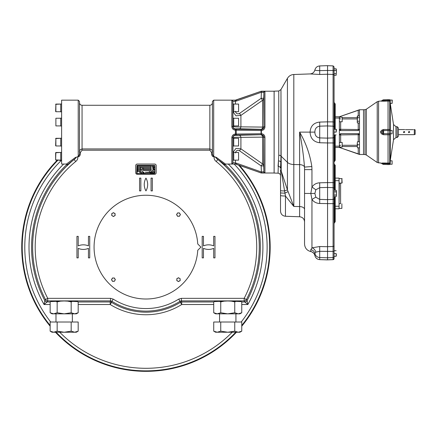 <?xml version="1.0" encoding="UTF-8"?>
<svg xmlns="http://www.w3.org/2000/svg" width="437" height="437" viewBox="0 0 437 437"><rect width="100%" height="100%" fill="white"/><g stroke="black" fill="none" stroke-linecap="round" stroke-linejoin="round"><path stroke-width="0.66" d="M151.065 166.792L140.588 166.792L140.588 169.654L137.518 169.654L137.518 168.737L140.588 168.737L137.518 168.737L137.518 167.764L140.588 167.764L140.588 166.792L137.518 166.792L151.065 166.792L151.065 167.764L137.518 167.764L137.518 165.847L151.065 165.847L151.065 166.792M140.588 170.577L137.518 170.577L140.588 170.577L140.588 171.599L137.518 171.599L137.518 169.654L140.588 169.654L140.588 170.577M151.065 167.764L143.402 167.764L143.402 168.737L151.065 168.737L143.402 168.737L143.402 169.654L151.065 169.654L143.402 169.654L143.402 170.577L151.065 170.577L151.065 167.764M152.677 167.153L152.923 167.486L152.988 167.065L152.677 167.153M153.534 167.234L153.256 167.398L153.534 167.234M154.348 167.557L153.993 167.557L154.146 167.06L154.348 167.557M141.807 170.359L141.763 170.08L141.807 170.359M141.878 170.124L141.954 170.425L141.878 170.124M141.009 169.228L141.118 169.512L141.009 169.228M141.402 169.572L141.217 169.19L141.402 169.572M152.103 166.36L151.994 166.016L152.103 166.36M152.404 166.355L152.174 166.022L152.404 166.355M152.639 166.481L152.573 166.027L152.639 166.481M153.245 166.36L153.42 166.016L153.245 166.36M153.513 166.071L153.606 166.442L153.513 166.071M153.753 166.355L154.037 166.022L153.753 166.355M154.103 166.065L154.103 166.486L154.103 166.065M153.513 169.365L153.25 169.195L153.567 168.873L153.513 169.365M153.797 169.081L153.698 169.37L153.797 169.081M154.348 169.501L153.993 169.501L154.146 169.004L154.348 169.501M153.349 170.25L153.349 169.906L153.349 170.25M153.42 170.244L153.611 169.911L153.42 170.244M154.097 170.348L154.354 169.988L154.097 170.348M150.776 173.352L150.798 172.599L150.344 173.036L150.339 172.074L150.721 172.473L150.989 172.074L150.989 173.352M149.782 171.752L149.35 171.462L149.782 171.752M150.951 171.659L151.076 171.96L150.951 171.659M151.147 171.801L151.328 171.457L151.147 171.801M152.447 171.801L152.628 171.457L152.447 171.801M140.255 172.451L140.124 172.085L140.441 172.091L140.255 172.451M140.463 172.123L140.599 172.451L140.463 172.123M141.49 172.123L141.49 172.451L141.49 172.123M142.353 172.451L142.304 172.091L142.353 172.451M144.303 172.986L144.445 172.713L144.303 172.986M148.596 172.315L148.951 172.315L148.602 172.233C149.154 172.446 149.148 172.473 148.596 172.315M151.355 173.036L151.126 172.79L151.563 172.074L151.355 173.036M152.071 173.063C152.098 171.921 152.098 171.921 152.071 173.063M152.917 173.036L152.606 173.298L152.513 172.074L152.917 173.036M137.01 165.847L137.01 173.003A0.513 0.513 0 0 0 137.518 173.516L154.392 173.516A0.513 0.513 0 0 0 154.9 173.003L154.9 165.847A0.513 0.513 0 0 0 154.392 165.333L137.518 165.333A0.513 0.513 0 0 0 137.01 165.847M154.021 173.036L153.791 172.79L154.228 172.074L154.021 173.036M153.349 173.063C153.376 171.921 153.376 171.921 153.349 173.063M149.339 172.265L149.192 172.189C150.022 172.446 150.028 172.593 149.203 172.626L149.339 172.265M148.176 172.145L148.504 172.484L148.176 172.145M147.564 172.61L147.914 172.091L147.914 172.626L147.564 172.61M147.072 172.495L147.553 172.238L147.072 172.495M145.816 172.986L145.778 172.713L145.816 172.986M143.615 172.986L143.964 172.976L143.615 172.986M143.473 172.986L143.292 172.713L143.473 172.986M142.877 172.757L143.014 173.085L142.877 172.757M141.473 172.768L141.342 173.079L141.446 172.719L141.828 173.079L141.473 172.768M140.621 172.757L140.698 173.052L140.621 172.757M146.313 172.123L146.455 172.451L146.313 172.123M146.078 172.424L146.28 172.14L146.078 172.424M145.843 172.118L145.887 172.457L145.843 172.118M145.641 172.123L145.69 172.424L145.641 172.123M143.778 172.151L143.653 172.446L143.778 172.151M143.341 172.457L143.199 172.096L143.516 172.091L143.341 172.457M153.993 171.807L154.07 171.462L154.458 171.79L154.103 171.523L153.993 171.807M153.458 171.807L153.829 171.468L153.895 171.807L153.786 171.523L153.458 171.807M152.955 171.801L153.07 171.457L153.392 171.79L153.037 171.523L152.955 171.801M151.814 171.512L151.907 171.888L151.814 171.512M152.792 170.414L152.819 169.906L152.792 170.414M152.18 169.988L152.12 170.37L152.136 169.906L152.415 170.304L152.18 169.988M142.162 169.545L142.254 169.201L142.62 169.545L142.495 169.239L142.162 169.545M141.828 171.025L141.949 171.331L141.828 171.025M142.418 168.556L142.62 168.272L142.418 168.556M142.287 168.48L142.282 168.108L142.287 168.48M154.01 168.365L153.993 168.037L154.01 168.365M153.649 168.332L153.627 167.966L153.649 168.332M153.021 168.027L153.174 168.42L153.021 168.027M152.431 168.054L152.677 168.387L152.742 167.972L152.431 168.054M142.571 171.025L142.571 171.32L142.571 171.025M139.632 172.123L139.632 172.413L139.632 172.123M153.343 173.019C153.343 172.003 153.343 172.003 153.343 173.019M153.343 172.926C153.343 172.118 153.343 172.118 153.343 172.926M153.343 172.888C153.338 172.14 153.338 172.14 153.343 172.888M153.829 172.833L154.19 172.997L154.19 172.112L153.829 172.833M152.65 173.26L152.557 172.112L152.65 173.26M152.065 173.019C152.065 172.003 152.065 172.003 152.065 173.019M152.065 172.926C152.065 172.118 152.065 172.118 152.065 172.926M152.065 172.888C152.06 172.145 152.06 172.145 152.065 172.888M151.164 172.833L151.519 172.997L151.519 172.112L151.164 172.833M143.09 172.123L143.09 172.413L143.09 172.123M150.951 173.314L150.951 172.112L150.71 172.549L150.399 172.112L150.415 172.997L150.82 172.528L150.82 173.314M137.518 173.516L136.754 173.26L137.01 165.333L154.392 165.333M137.01 165.333L137.518 165.333M154.392 173.516L137.01 173.516M156.178 172.746A1.535 1.535 0 0 1 154.643 174.281L137.267 174.281A1.535 1.535 0 0 1 135.732 172.746L135.732 165.59A1.535 1.535 0 0 1 137.267 164.055L154.643 164.055A1.535 1.535 0 0 1 156.178 165.59L156.178 172.746M216.206 161.493C214.6 160.275 213.912 158.702 214.135 156.779L216.484 157.457C214.512 156.763 217.216 159.112 217.823 159.516L216.206 161.493A110.763 110.763 0 0 1 244.168 298.334L181.399 298.334L178.673 299.121L180.039 301.279L181.399 300.891L181.399 298.334M211.694 154.305L212.409 154.305L213.688 156.779C212.508 156.577 211.841 155.752 211.694 154.305L211.35 152.142L209.853 150.224L82.058 150.224L80.566 152.142L80.217 154.305C80.069 155.752 79.408 156.577 78.223 156.779L77.781 156.779C78.005 158.697 77.311 160.27 75.71 161.493L74.088 159.516C74.694 159.112 77.393 156.768 75.426 157.457L77.781 156.779L75.459 157.435M110.517 298.334L110.517 300.891L111.877 301.279L113.238 299.121L110.517 298.334L47.742 298.334A110.763 110.763 0 0 1 75.71 161.493M197.748 250.292L200.911 247.129L197.748 243.961A51.888 51.888 0 0 0 119.104 202.73A51.888 51.888 0 0 0 119.104 291.523A51.888 51.888 0 0 0 197.748 250.292M177.657 278.222L176.827 278.702L176.827 280.62L177.657 281.1A1.661 1.661 0 0 1 177.657 278.222L178.487 277.741L179.317 278.222A1.661 1.661 0 0 0 177.657 278.222L176.827 278.702M178.919 277.992L178.487 277.741M178.487 281.575L179.317 281.1L178.487 281.575L176.865 280.641M180.115 280.641L179.317 281.1A1.661 1.661 0 0 1 177.657 281.1M112.992 216.26L113.423 216.512L114.254 216.031L113.423 216.512L112.593 216.031A1.661 1.661 0 0 0 114.254 216.031L115.084 215.556L115.084 213.633L114.254 213.158A1.661 1.661 0 0 1 114.254 216.031M113.423 212.677L111.763 213.633L113.423 212.677L115.051 213.617M114.86 278.828L114.385 277.998L112.462 277.998L111.987 278.828A1.661 1.661 0 0 1 114.86 278.828L115.341 279.658L114.86 280.488A1.661 1.661 0 0 0 114.86 278.828L114.385 277.998M115.089 280.095L115.341 279.658M111.506 279.658L111.987 280.488L111.506 279.658L112.446 278.036M112.446 281.286L111.987 280.488A1.661 1.661 0 0 1 111.987 278.828M176.821 214.163L176.57 214.594L177.051 215.425L176.57 214.594L177.051 213.764A1.661 1.661 0 0 0 177.051 215.425L177.531 216.255L179.449 216.255L179.929 215.425A1.661 1.661 0 0 1 177.051 215.425M180.405 214.594L179.449 212.934L180.405 214.594L179.47 216.222M180.148 278.702L180.148 280.62M179.317 278.222A1.661 1.661 0 0 1 179.317 281.1M111.763 215.556L111.763 213.633M112.593 216.031A1.661 1.661 0 0 1 112.593 213.158A1.661 1.661 0 0 1 114.254 213.158M114.385 281.319L112.462 281.319M114.86 280.488A1.661 1.661 0 0 1 111.987 280.488M177.531 212.934L179.449 212.934M177.051 213.764A1.661 1.661 0 0 1 179.929 213.764A1.661 1.661 0 0 1 179.929 215.425M78.223 257.885L78.223 248.358A12.782 12.782 0 0 0 88.449 248.358L88.449 257.885L89.727 257.885L89.727 236.368L88.449 236.368L88.449 245.894A12.782 12.782 0 0 0 78.223 245.894L78.223 236.368L76.945 236.368L76.945 257.885L78.223 257.885M151.065 178.116L152.344 178.116L152.344 190.898L151.065 190.898L151.065 178.116M231.91 100.537L231.834 100.663C232.003 100.335 233.194 100.188 235.406 100.22L234.008 100.237M231.894 127.123L232.096 127.844M234.773 130.106L235.406 130.166C233.2 129.909 232.009 128.669 231.834 126.457L232.861 126.637L232.937 126.309A2.556 2.556 -166.6 0 0 235.494 128.855L235.406 130.166L236.253 130.177A1.021 0.339 90.7 0 1 236.597 129.215L261.37 129.521A1.021 0.339 90.7 0 0 261.031 130.505L236.253 130.177L236.253 134.039L261.392 133.717C263.571 133.968 264.751 135.186 264.937 137.376L264.937 172.664L261.392 172.97L261.386 171.987L263.915 171.686A1.021 1.016 0 0 0 264.937 172.664L264.822 172.773M234.773 134.11L234.008 134.345M233.467 134.645L232.85 135.17M231.894 137.092L231.834 137.759C232.003 135.552 233.194 134.312 235.406 134.05L236.253 134.039A1.021 0.339 -90.7 0 0 236.597 135.006L235.412 135.011C233.839 135.18 232.992 136.038 232.861 137.579L232.861 162.559L232.877 160.237L233.729 160.237L233.729 152.387L232.932 152.387L232.932 152.693M236.597 163.22L236.253 164.203L261.053 172.948L261.386 171.987L261.053 172.915L235.406 164.001C233.2 164.028 232.009 163.88 231.834 163.553A1.021 1.005 -0 0 0 232.861 162.559L236.597 163.22L261.386 171.987L261.162 165.918L239.481 150.77C237.291 149.88 235.964 150.618 235.494 152.977M213.688 156.779L214.135 156.583L216.452 157.435M216.484 157.457L225.192 163.842M232.91 144.909L232.899 145.761M232.932 153.551L232.921 154.807M232.883 159.084L232.872 159.937M231.834 163.553L231.834 137.759L232.861 137.579L232.937 137.912A2.556 2.556 166.6 0 1 235.494 135.361L261.37 134.7A1.021 0.339 -90.7 0 1 261.031 133.711M232.91 138.212L232.883 146.056L233.729 146.056L233.729 138.212L232.91 138.212M232.932 152.387L232.866 160.237M238.586 138.3L238.586 145.969L238.586 138.3L233.729 138.3M238.586 152.48L238.586 160.144L238.586 152.48L233.729 152.48M232.987 152.387L235.953 148.411L240.913 148.842L239.481 150.77M239.481 135.437A2.556 1.491 88.6 0 1 240.913 137.36L240.913 148.842L262.593 163.919L261.162 165.918L263.713 165.918L263.915 171.686L263.713 137.447A2.556 0.399 0 0 0 262.593 137.131L240.913 137.36C236.592 137.125 233.937 137.311 232.937 137.912L232.937 138.212M232.866 103.979L233.729 103.979L233.729 111.828L232.932 111.828L232.861 101.657A1.021 1.005 180 0 0 231.834 100.663L231.834 126.457M232.883 118.159L232.91 126.003L233.729 126.003L233.729 118.159L232.883 118.159M238.586 104.072L238.586 111.735L238.586 104.072L233.729 104.072M238.586 118.247L238.586 125.916L238.586 118.247L233.729 118.247M235.434 104.072L235.406 100.22L236.253 100.073L236.597 100.996L232.861 101.657L232.861 126.637C232.987 128.178 233.839 129.035 235.406 129.205L235.494 135.361M232.937 126.003L232.937 126.309C233.926 126.905 236.586 127.091 240.913 126.856A2.556 1.491 -88.6 0 1 239.481 128.778L235.494 128.855M235.494 111.238C235.958 113.598 237.286 114.336 239.481 113.445L240.913 115.379L240.913 126.856L262.593 127.085L262.593 100.302L240.913 115.379L235.991 115.821L232.997 111.91M232.866 105.115L232.866 104.285M232.866 119.301L232.872 118.465M232.926 120.798L232.932 122.081M232.932 122.409L232.932 123.584M232.932 123.933L232.932 124.856M232.926 125.162L232.921 125.709M239.438 165.328A124.217 124.217 0 0 1 241.765 326.188M236.433 332.24A124.217 124.217 0 0 1 55.477 332.24M50.146 326.188A124.217 124.217 0 0 1 57.269 160.144M224.76 164.629L217.823 159.516A113.314 113.314 0 0 1 246.435 299.514A2.556 2.556 148.8 0 1 244.168 300.891L244.168 298.334L246.435 299.514L247.08 300.607A2.556 2.556 148.9 0 1 244.818 301.967L244.168 300.891L181.399 300.891L181.705 301.967A2.556 2.556 -16 0 0 180.355 302.349L180.039 301.279A63.988 63.988 0 0 1 111.877 301.279L111.555 302.349A2.556 2.556 16 0 0 110.206 301.967L110.517 300.891L47.742 300.891L47.092 301.967A2.556 2.556 31.1 0 1 44.831 300.607L45.475 299.514A113.314 113.314 0 0 1 74.088 159.516L67.074 164.929L66.719 163.842L75.426 157.457M77.781 156.583L78.223 156.583L78.223 100.16L61.612 100.16L61.612 164.055L66.719 164.055L67.145 164.64M55.881 160.144L60.738 160.144L55.63 159.893L55.881 152.48L60.738 152.48L55.63 152.737L55.63 159.893M60.738 111.828L61.612 111.828L60.738 111.828L60.738 103.979L61.612 103.979L60.738 103.979M55.63 111.484L55.881 104.072L55.881 111.735L60.738 111.735L55.881 111.735M55.881 104.072L60.738 104.072L55.63 104.328M60.738 160.237L61.612 160.237L60.738 160.237L60.738 152.387L61.612 152.387M61.612 126.003L60.738 126.003L60.738 118.159L61.612 118.159L60.738 118.159M55.881 125.916L55.881 118.247L55.881 125.916L60.738 125.916M61.612 146.056L60.738 146.056L60.738 138.212L61.612 138.212L60.738 138.212M55.63 145.712L55.881 138.3L55.881 145.969L60.738 145.969M58.684 160.144L61.612 160.718M78.223 156.779L79.501 154.305L79.501 152.125C78.95 150.858 79.802 149.793 82.058 148.946L209.853 148.946C212.109 149.793 212.961 150.858 212.409 152.142L211.35 152.142M209.853 150.224L209.853 105.273L82.058 105.273C80.506 105.12 79.654 104.268 79.501 102.717L79.501 152.142L80.566 152.142M78.223 100.16L79.501 101.439L79.501 154.305L80.217 154.305M139.567 178.116L140.845 178.116L140.845 190.898L139.567 190.898L139.567 178.116M145.958 178.116A12.782 12.782 0 0 0 145.958 190.898A12.782 12.782 0 0 0 145.958 178.116M203.467 248.358A12.782 12.782 0 0 0 213.688 248.358L213.688 257.885L214.966 257.885L214.966 236.368L213.688 236.368L213.688 245.894A12.782 12.782 0 0 0 203.467 245.894L203.467 236.368L202.189 236.368L202.189 257.885L203.467 257.885L203.467 248.358M224.837 164.929L225.192 164.05M212.409 154.305L212.409 101.439L213.688 100.16L235.406 100.16L235.406 101.204M77.693 301.606L64.163 300.978L50.632 301.606M51.195 301.284L50.146 301.885L51.413 301.262L50.146 301.885L50.146 312.755L53.653 313.837L64.163 313.837L71.176 312.755L74.678 313.837L76.306 313.837L78.185 312.755L74.678 313.837L64.163 313.837L57.154 312.755L57.154 301.885L61.333 300.989M57.154 301.885L55.395 301.088M66.998 300.989L71.176 301.885L71.176 312.755M72.93 301.088L71.176 301.885M77.136 301.284L78.185 301.885L76.917 301.262L78.185 301.885L78.185 312.755M53.653 313.837L50.146 312.755L52.025 313.837L53.653 313.837L57.154 312.755M71.176 322.014L71.176 331.159L64.163 332.24L57.154 331.159L53.653 332.24L52.025 332.24L50.146 331.159L53.653 332.24L50.146 331.159L50.146 322.014L78.185 322.014L78.185 331.159L74.678 332.24L76.306 332.24L78.185 331.159M57.154 331.159L57.154 322.014M71.176 331.159L74.678 332.24L53.653 332.24M241.279 301.606L227.748 300.978L214.217 301.606M214.988 301.268L213.726 301.885L214.993 301.262M218.975 301.088L220.74 301.885L224.913 300.989M230.583 300.989L234.756 301.885L234.756 312.755L238.263 313.837L239.886 313.837L241.765 312.755L238.263 313.837L227.748 313.837L234.756 312.755M236.51 301.088L234.756 301.885M240.503 301.268L241.765 301.885L240.497 301.262M220.74 301.885L220.74 312.755L227.748 313.837L217.233 313.837L220.74 312.755M214.775 301.284L213.726 301.885L213.726 312.755L215.605 313.837L217.233 313.837L213.726 312.755L217.233 313.837M240.721 301.284L241.765 301.885L241.765 312.755M234.756 322.014L234.756 331.159L227.748 332.24L220.74 331.159L217.233 332.24L215.605 332.24L213.726 331.159L217.233 332.24L213.726 331.159L213.726 322.014L241.765 322.014L241.765 331.159L238.263 332.24L239.886 332.24L241.765 331.159M220.74 331.159L220.74 322.014M234.756 331.159L238.263 332.24L217.233 332.24M224.837 164.722L225.192 164.055L235.406 164.055L235.434 160.144M241.765 301.967L244.818 301.967L247.85 304.518A116.947 116.947 0 0 0 228.272 164.055M50.146 301.967L47.092 301.967L44.061 304.518L44.831 300.607A114.39 114.39 0 0 1 67.085 164.274M235.406 100.16L261.053 91.3A1.021 1.021 -0 0 1 261.392 91.246L264.937 91.552A1.021 1.016 180 0 0 263.915 92.535L263.713 98.298A2.556 2.524 0 0 1 262.593 100.302L261.162 98.298L261.37 92.24L236.597 100.996M264.937 137.376L263.915 137.251C263.779 135.716 262.937 134.864 261.386 134.7L261.37 134.7A1.021 0.339 -90.4 0 1 261.053 133.711L261.053 130.505A1.021 0.339 -89.6 0 1 261.386 129.521L261.386 129.521C262.932 129.352 263.779 128.505 263.915 126.965L263.713 98.298L261.162 98.298L239.481 113.445M264.849 127.648L264.937 126.839L263.915 126.965L263.915 92.535L261.386 92.229L261.031 91.311M264.937 91.552L264.937 126.839C264.756 129.024 263.577 130.248 261.392 130.499L261.162 129.308A2.556 2.551 -44.5 0 0 263.713 126.768A2.556 0.399 0 0 1 262.593 127.085A2.556 1.448 -88.6 0 1 261.162 129.308L239.481 128.778M262.593 137.131A2.556 1.448 88.6 0 0 261.162 134.907A2.556 2.551 44.5 0 1 263.713 137.447L263.713 165.918A2.556 2.524 0 0 0 262.593 163.919L262.593 137.131M224.831 164.274A114.39 114.39 0 0 1 247.08 300.607L247.85 304.518L241.765 304.518M236.597 135.006L261.37 134.7L261.392 130.499L261.031 130.505M263.385 129.86L263.921 129.401M261.392 91.246L261.386 92.229L261.053 91.273L261.392 91.246M261.402 172.97L262.774 172.959M263.385 172.943L263.921 172.915M264.849 136.568L264.675 136M262.031 133.777L261.392 133.717M137.076 173.26L137.076 165.59M278.757 155.228L278.489 160.865A2.556 1.786 -175 0 1 280.811 162.176L280.527 168.409A2.556 2.125 180 0 0 278.063 166.284L278.489 160.865L278.063 173.189L274.136 173.052L274.136 91.164L278.757 91L278.757 155.228A2.556 1.437 180 0 1 280.969 156.042L280.811 162.176A5.113 2.873 0 0 0 281.209 162.668L281.138 156.222A5.113 2.873 180 0 1 280.969 156.042L280.969 89.563L278.757 91M137.06 173.221L137.06 165.628M319.709 65.927L319.709 70.619C316.339 70.526 314.733 70.297 314.902 69.936L314.897 69.931C315.596 67.506 317.196 66.173 319.709 65.927L327.559 65.654L327.559 142.948L319.709 142.757C313.591 141.916 310.379 138.365 310.084 132.111C310.494 126.096 313.7 122.748 319.709 122.07L327.559 121.857L327.559 125.916L319.709 126.162L319.709 122.07M319.709 74.465L319.709 70.619L327.559 70.461L327.559 74.219L319.709 74.465L310.084 73.929L293.811 74.498L293.811 164.514A7.669 4.315 180 0 1 287.437 162.362L281.138 156.222L280.969 89.563M334.076 70.767L333.087 70.515L333.087 65.889L334.076 66.91L334.076 122.076L333.087 121.901L333.087 182.606L327.559 182.606L327.559 142.948L334.076 142.954L334.076 190.204L334.076 163.465L334.076 190.204L336.124 190.204L336.375 191.018L336.124 190.204L336.124 191.827L334.076 191.827M334.076 182.606L333.087 182.606L333.087 203.664L319.709 203.489C316.503 203.352 313.919 202.031 311.952 199.523L310.816 193.449L311.952 187.014C313.864 184.376 316.448 182.972 319.709 182.803L327.559 182.611L327.559 259.906L319.709 259.633L327.559 259.851M327.559 182.611L327.559 187.429L319.709 187.653L315.831 189.784L314.886 193.449L315.831 197.213L319.709 199.398L327.559 199.643M336.124 196.699L336.375 195.885L336.124 196.699L334.076 196.699L334.076 245.578A1.021 0.929 0 0 1 333.087 246.501L333.087 259.671L334.076 258.649L334.076 256.328L336.124 256.328L336.375 254.924L336.124 253.515L334.076 253.515L334.076 253.001M335.223 134.918L335.223 160.308L334.076 162.094L334.076 132.111L336.124 132.111L336.375 130.701L336.375 129.297L334.076 129.297L334.076 102.121L334.524 103.208L334.524 129.297M334.076 122.076L334.076 142.954M327.559 199.605L333.087 199.414A1.021 0.989 -0 0 0 334.076 198.425L334.076 188.609A1.021 0.961 0 0 0 333.087 187.648L327.559 187.468M334.076 245.578L334.076 258.649M327.559 246.676L333.087 246.501L333.087 203.664L334.076 203.484L334.076 249.937M334.076 79.982L334.076 75.623M336.124 256.328L336.124 253.515M336.124 250.707L334.076 250.707M336.124 75.29L336.375 72.045L336.124 75.29L334.076 75.29M336.375 69.609L336.375 72.045L336.124 68.795L336.375 69.609L336.124 68.795L334.076 68.795M336.124 70.423L334.076 70.423M336.124 73.667L334.076 73.667M336.124 191.827L336.375 193.449L336.375 191.018M336.124 195.077L336.375 195.885L336.375 193.449L336.124 195.077L334.076 195.077M336.124 132.111L336.124 129.297M336.124 134.918L334.076 134.918M334.076 163.465L334.524 164.552L334.524 190.204M334.524 103.208L335.223 103.908L335.223 129.297M334.524 164.552L335.223 165.252L335.223 190.204M335.223 196.699L335.223 221.652L334.076 223.438M359.454 129.663L359.509 154.294L339.38 147.444L359.509 154.474L363.518 154.474L363.518 109.742L359.509 109.742L339.38 116.772L335.223 116.772L339.38 116.772L359.454 109.878L359.509 129.297L358.231 130.576L358.231 129.543L359.509 129.297M392.12 99.997L392.12 103.389L392.273 100.149L390.23 99.997L390.23 134.743L389.738 134.787L389.738 133.695L389.738 134.787L383.582 134.733L383.582 133.629L382.867 133.361L382.156 134.241C380.108 132.821 380.108 131.395 382.156 129.975L381.61 130.412M381.086 130.898L380.671 131.433M380.518 131.766L380.463 132.111M381.102 163.023L380.463 163.028L381.741 163.411M382.156 163.012C380.108 163.034 380.108 163.034 382.156 163.012A1.535 0.956 -91.1 0 1 382.867 163.651C381.015 163.241 381.015 163.241 382.867 163.651C381.015 163.241 381.015 163.241 382.867 163.651L383.582 163.646L382.867 163.651L382.867 164.208L383.582 164.41L383.582 163.023L382.156 163.012M383.582 163.023L389.738 163.116L389.738 163.722L389.738 134.787M390.23 130.931A0.513 0.41 180 0 0 389.738 130.521L389.738 129.434L389.738 130.521L388.056 130.483L388.056 164.569L389.738 164.509L389.738 163.722L383.582 163.646M382.156 134.241L383.582 134.733M383.582 129.483L382.156 129.975L382.867 130.86C381.015 131.69 381.015 132.526 382.867 133.361L382.867 130.86L383.582 130.587L383.582 129.483L390.23 129.478M390.23 101.608A0.513 0.508 -0 0 0 389.738 101.1L389.738 100.494L389.738 101.1L388.056 101.045L388.056 130.483L383.582 130.587L383.582 133.629L388.056 133.733L389.738 133.695L389.738 130.521M389.738 100.494L389.738 99.707L388.056 99.647L388.056 101.045L383.582 101.193L383.582 100.576L389.738 100.494A0.513 0.306 0 0 1 390.23 100.805M388.056 99.647L383.582 99.805L383.582 100.576L382.867 100.565A1.535 0.956 -88.9 0 1 382.156 101.204C380.108 101.182 380.108 101.182 382.156 101.204L383.582 101.193M381.119 101.193L381.512 101.198M392.12 164.219L392.12 160.827L392.12 164.219L390.23 164.219L390.29 133.804M390.29 130.412L390.23 103.34L390.23 130.412L392.12 130.412L392.12 133.804L390.23 133.804M390.23 101.247L390.23 103.34M392.12 130.412L392.12 133.804M397.173 137.518L398.407 136.24L398.407 127.975L397.173 126.697L397.173 137.518L395.955 137.562L393.519 139.714L390.29 160.084M390.23 134.743L390.23 162.968M381.523 100.865L382.867 100.007L382.867 100.565C381.015 100.974 381.015 100.974 382.867 100.565M357.532 141.692L357.258 143.227L357.532 141.692L359.509 141.692M357.532 144.762L357.258 146.291L357.258 143.227L357.532 144.762L359.509 144.762M357.532 147.826L357.258 146.291L357.532 147.826L359.509 147.826M359.509 115.914L357.532 115.914L357.258 116.389L357.258 122.524L357.532 122.999L357.258 122.114L357.532 122.999L359.509 122.999M357.532 121.229L359.509 121.229M357.532 115.914L357.258 122.114M357.532 117.684L359.509 117.684M359.509 134.918L358.231 134.678L358.231 133.64L359.454 134.552M358.433 133.656A1.278 1.278 0 0 1 358.979 133.886M358.231 133.64L340.658 133.64L339.38 134.918L339.38 129.297L358.231 129.543L358.231 122.999M339.38 116.772L339.38 129.297L340.658 130.576L358.231 130.576M342.187 121.759L342.187 117.154L342.187 121.759L339.38 121.759M342.187 117.154L339.38 117.154M358.231 141.692L358.231 134.678L339.38 134.918L339.38 147.444L335.223 147.444L339.38 147.444M340.658 130.576A1.278 1.278 0 0 1 340.177 130.483A1.278 1.278 0 0 0 340.658 130.576L340.658 121.759M340.046 130.417A1.278 1.278 0 0 1 339.767 130.215A1.278 1.278 0 0 0 340.046 130.417M342.187 147.061L342.187 142.462L342.187 147.061L339.38 147.061M319.709 142.757L319.709 126.162C316.443 126.735 314.837 128.718 314.897 132.111C314.869 135.454 316.47 137.387 319.709 137.912L327.559 138.136M280.527 169.611L280.527 190.581L280.527 169.611A5.113 2.873 180 0 0 281.209 171.047L285.459 196.027L293.811 206.45L293.811 164.514L299.618 164.629A5.113 2.873 180 0 1 304.507 167.109L304.551 169.622L311.952 169.622L311.832 166.519C309.953 154.359 305.884 142.888 299.618 132.111L314.897 132.111M319.709 182.803L319.709 203.489M334.076 251.412L319.709 251.308L315.831 252.116L314.886 253.509L314.886 255.552A5.113 5.107 87.1 0 0 310.816 251.57L310.816 249.685L311.952 247.834L319.709 246.534L327.559 246.714M310.816 249.685A5.113 4.938 -6 0 1 314.886 253.509A5.113 5.069 -0 0 0 319.709 257.535L319.709 246.534M339.057 178.116L335.223 178.116L339.057 178.116L339.057 180.672L335.223 180.672M339.057 180.672L339.057 208.788L335.223 208.788M311.832 166.519L304.507 167.109C303.589 155.676 301.962 144.008 299.618 132.111L299.618 216.757C302.628 217.14 304.272 218.844 304.551 221.865M304.551 169.622L304.551 193.449L314.886 193.449M311.952 169.622L311.952 187.014L315.831 189.784M315.831 252.116A5.113 3.993 63.5 0 0 311.952 247.834L311.952 199.523A5.113 0.344 146 0 1 315.831 197.213M327.559 257.803L319.709 257.535L319.709 259.578A5.113 5.069 -0 0 1 314.886 255.552L314.88 255.558C314.93 256.093 315.104 253.689 311.767 251.843L310.816 251.57C306.921 250.554 304.835 248.041 304.551 244.032L304.551 193.449M280.527 190.581L280.527 195.448L280.527 190.581A5.113 0.388 180 0 0 284.323 190.958L287.437 189.898L293.811 206.45L299.618 206.559A5.113 2.873 180 0 1 304.551 209.432M342.127 182.846L341.871 178.498L341.871 183.103L339.057 183.103M342.127 178.755L339.057 178.498M341.871 208.405L341.871 203.8L341.871 208.405L339.057 208.405M280.527 192.821A5.113 0.322 0 0 0 284.722 193.138L287.917 191.739M285.459 216.266C282.449 215.878 280.805 214.179 280.527 211.153L280.527 195.448A5.113 0.579 0 0 0 285.459 196.027L285.459 216.266L299.618 216.757M339.314 203.675L340.592 203.675L340.592 183.229L339.314 183.229L339.057 203.932M414.32 129.554L415.15 129.855L415.15 134.361L414.32 134.667L414.32 129.554L413.872 129.554M404.799 132.111C403.411 132.985 403.154 132.728 404.034 131.34L404.799 132.111M409.78 132.111C408.398 132.985 408.142 132.728 409.016 131.34L409.78 132.111M413.107 129.669C414.096 129.543 414.096 129.543 413.107 129.669L405.438 129.669C404.449 129.543 404.449 129.543 405.438 129.669C404.449 129.543 404.449 129.543 405.438 129.669M113.238 299.121A61.431 61.431 0 0 0 178.673 299.121M214.135 156.583L213.688 156.583L213.688 100.16M232.937 152.387L232.937 146.056M235.412 135.011L235.406 134.05M232.937 118.159L232.937 111.828M57.963 160.144A123.726 123.726 0 0 0 50.146 325.412M56.16 332.24A123.726 123.726 0 0 0 235.756 332.24M241.765 325.412A123.726 123.726 0 0 0 238.482 164.989M61.011 160.718A121.169 121.169 0 0 0 50.697 322.014M59.711 332.24A121.169 121.169 0 0 0 232.2 332.24M241.213 322.014A121.169 121.169 0 0 0 234.172 164.055M235.412 129.205L236.597 129.215M235.406 164.001L235.412 163.012M82.058 105.273L82.058 150.224M45.475 299.514L47.742 298.334L47.742 300.891A2.556 2.556 31.2 0 1 45.475 299.514M213.726 304.518L181.705 304.518A67.615 67.615 0 0 1 110.206 304.518L110.206 301.967L78.185 301.967M213.726 301.967L181.705 301.967L181.705 304.518L180.355 302.349A65.064 65.064 0 0 1 111.555 302.349L110.206 304.518L78.185 304.518M50.146 304.518L44.061 304.518A116.947 116.947 0 0 1 63.638 164.055M261.053 172.948L261.392 172.97A1.021 1.021 0 0 1 261.053 172.915M261.392 173.003L274.114 173.003L274.114 91.213L261.392 91.213M281.138 89.235L287.437 78.327L287.437 189.898L281.209 171.047L281.209 162.668M327.559 121.863L333.087 121.901L333.087 70.515L327.559 70.466M327.559 74.263L333.087 74.454A1.021 1.005 0 0 1 334.076 75.459M327.559 125.96L333.087 126.146A1.021 0.989 -0 0 1 334.076 127.134M327.559 138.097L333.087 137.912A1.021 0.961 0 0 0 334.076 136.95M327.559 257.764L333.087 257.573A1.021 1.016 0 0 0 334.076 256.563M327.559 259.813L333.087 259.622A1.021 1.016 -0 0 0 334.076 258.606M334.524 134.918L334.524 161.007M334.524 196.699L334.524 222.351M363.518 109.742L365.01 109.665L365.01 154.551L363.518 154.474M365.01 109.665L366.326 109.217L366.326 154.998L365.01 154.551M366.326 109.217L377.218 101.706L377.218 162.509L380.463 163.028M377.218 101.706L378.579 101.258L378.579 162.963M390.23 163.411A0.513 0.306 180 0 1 389.738 163.722M393.519 139.714L393.519 124.501L390.23 103.334M390.23 133.285A0.513 0.41 180 0 1 389.738 133.695M390.23 162.608A0.513 0.508 180 0 1 389.738 163.116M389.738 101.1L389.738 129.434M395.955 137.562L395.955 126.654L393.519 124.501M358.231 153.977L358.231 147.826M342.444 118.935L357.258 118.935M358.231 115.914L358.231 110.239M342.444 145.281L357.258 145.281M340.658 133.64L340.658 142.462M357.258 117.684L342.444 117.684M339.38 118.05L335.223 118.05M339.38 146.166L335.223 146.166M339.38 117.684A1.278 1.256 180 0 0 340.658 118.935A1.278 1.256 0 0 1 339.38 117.684M340.658 117.154L340.658 116.329M357.258 146.532L342.444 146.532M340.658 147.886L340.658 147.061M339.38 146.532A1.278 1.256 180 0 1 340.658 145.281M339.057 206.231L335.223 206.231M238.586 145.969L233.729 145.969M238.586 160.144L233.729 160.144M238.586 111.735L233.729 111.735M238.586 125.916L233.729 125.916M55.881 138.3L60.738 138.3L55.63 138.556M55.881 118.247L60.738 118.247M209.853 105.273C211.41 105.12 212.262 104.268 212.409 102.717M55.985 313.837L55.985 322.014M72.345 313.837L72.345 322.014M219.565 313.837L219.565 322.014M235.925 313.837L235.925 322.014M236.253 164.203L235.406 164.055M236.253 100.013L261.053 91.273M287.437 78.327C288.906 75.956 291.031 74.683 293.811 74.498M333.087 65.889L327.559 65.692M333.087 259.671L327.559 259.868M366.326 154.998L377.218 162.509M378.579 101.258L381.173 100.985M392.12 160.827L390.23 160.827M389.738 164.509L390.23 164.001M392.12 103.389L390.23 103.389M389.738 99.707L390.23 100.215M397.173 126.697L395.955 126.654M381.173 163.23L382.867 164.208M383.582 99.805L382.867 100.007M383.582 164.41L388.056 164.569M342.187 142.462L339.38 142.462M314.897 69.931C314.203 72.356 312.597 73.689 310.084 73.929M314.88 255.558C315.558 258.021 317.169 259.381 319.709 259.633M278.063 173.189C279.565 173.38 280.39 174.232 280.527 175.745M398.407 134.667L414.32 134.667M398.407 129.554L404.673 129.554"/></g></svg>
